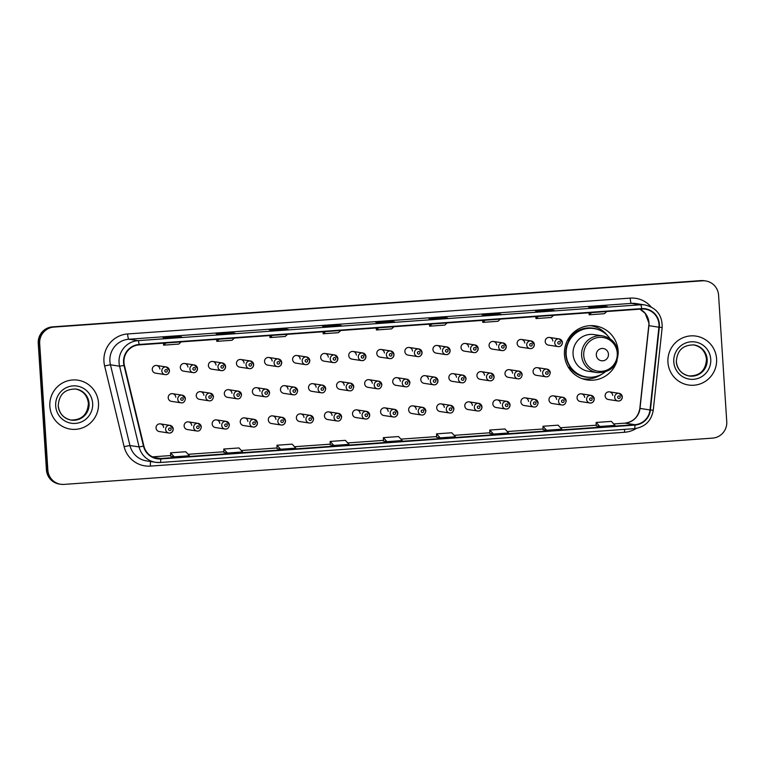 <?xml version="1.0" encoding="UTF-8"?>
<svg xmlns="http://www.w3.org/2000/svg" width="765" height="765" viewBox="0 0 765 765"><rect width="100%" height="100%" fill="white"/><g stroke="black" fill="none" stroke-linecap="round" stroke-linejoin="round"><path stroke-width="1.15" d="M618.206 353.353A27.32 26.899 98.7 0 0 595.438 325.928A27.32 26.899 98.7 0 0 564.455 354.855A27.32 26.899 98.7 0 0 617.097 360.592M583.8 379.201A27.32 26.899 98.7 0 0 587.549 379.019M191.719 425.445A3.863 3.806 98.7 0 0 188.496 421.898A3.863 3.806 98.7 0 0 184.116 425.99A3.863 3.806 98.7 0 0 187.329 429.538L196.892 431.001A3.863 3.806 -81.3 0 1 193.679 427.453A3.863 3.806 -81.3 0 1 198.059 423.361A3.863 3.806 -81.3 0 1 201.281 426.908M219.785 423.447A3.863 3.806 98.7 0 0 216.571 419.889A3.863 3.806 98.7 0 0 212.182 423.982A3.863 3.806 98.7 0 0 215.395 427.539L224.958 429.002A3.863 3.806 -81.3 0 1 221.745 425.455A3.863 3.806 -81.3 0 1 226.134 421.362A3.863 3.806 -81.3 0 1 229.347 424.91M240.248 421.984A3.863 3.806 98.7 0 0 243.461 425.531L253.024 427.004A3.863 3.806 -81.3 0 1 249.811 423.447A3.863 3.806 -81.3 0 1 254.2 419.354A3.863 3.806 -81.3 0 1 257.413 422.911A3.863 3.806 -81.3 0 1 253.024 427.004C255.386 427.377 256.868 426.019 257.451 422.921L254.2 419.354L244.637 417.891A3.863 3.806 98.7 0 0 240.248 421.984M268.314 419.985A3.863 3.806 98.7 0 0 271.537 423.533L281.09 424.996A3.863 3.806 -81.3 0 1 277.877 421.448A3.863 3.806 -81.3 0 1 282.266 417.355A3.863 3.806 -81.3 0 1 285.479 420.903A3.863 3.806 -81.3 0 1 281.09 424.996C283.452 425.369 284.934 424.011 285.517 420.922L282.266 417.355L272.703 415.892A3.863 3.806 98.7 0 0 268.314 419.985M303.982 417.432A3.863 3.806 98.7 0 0 300.769 413.884A3.863 3.806 98.7 0 0 296.39 417.977A3.863 3.806 98.7 0 0 299.603 421.525L309.165 422.997A3.863 3.806 -81.3 0 1 305.952 419.44A3.863 3.806 -81.3 0 1 310.332 415.347A3.863 3.806 -81.3 0 1 313.545 418.904M332.048 415.433A3.863 3.806 98.7 0 0 328.835 411.886A3.863 3.806 98.7 0 0 324.456 415.978A3.863 3.806 98.7 0 0 327.669 419.526L337.231 420.989A3.863 3.806 -81.3 0 1 334.018 417.441A3.863 3.806 -81.3 0 1 338.398 413.349A3.863 3.806 -81.3 0 1 341.611 416.896M352.522 413.97A3.863 3.806 98.7 0 0 355.735 417.527L365.297 418.991A3.863 3.806 -81.3 0 1 362.084 415.443A3.863 3.806 -81.3 0 1 366.464 411.35A3.863 3.806 -81.3 0 1 369.686 414.898A3.863 3.806 -81.3 0 1 365.297 418.991C367.659 419.363 369.132 418.006 369.724 414.907L366.464 411.35L356.911 409.877A3.863 3.806 98.7 0 0 352.522 413.97M380.588 411.972A3.863 3.806 98.7 0 0 383.801 415.519L393.363 416.982A3.863 3.806 -81.3 0 1 390.15 413.435A3.863 3.806 -81.3 0 1 394.539 409.342A3.863 3.806 -81.3 0 1 397.752 412.89A3.863 3.806 -81.3 0 1 393.363 416.982C395.725 417.365 397.198 416.007 397.79 412.909L394.539 409.342L384.977 407.879A3.863 3.806 98.7 0 0 380.588 411.972M416.256 409.428A3.863 3.806 98.7 0 0 413.043 405.871A3.863 3.806 98.7 0 0 408.653 409.964A3.863 3.806 98.7 0 0 411.866 413.521L421.429 414.984A3.863 3.806 -81.3 0 1 418.216 411.436A3.863 3.806 -81.3 0 1 422.605 407.343A3.863 3.806 -81.3 0 1 425.818 410.891M444.322 407.42A3.863 3.806 98.7 0 0 441.109 403.872A3.863 3.806 98.7 0 0 436.719 407.965A3.863 3.806 98.7 0 0 439.942 411.513L449.504 412.985A3.863 3.806 -81.3 0 1 446.282 409.428A3.863 3.806 -81.3 0 1 450.671 405.335A3.863 3.806 -81.3 0 1 453.884 408.893M464.795 405.966A3.863 3.806 98.7 0 0 468.008 409.514L477.57 410.977A3.863 3.806 -81.3 0 1 474.357 407.429A3.863 3.806 -81.3 0 1 478.737 403.337A3.863 3.806 -81.3 0 1 481.95 406.884A3.863 3.806 -81.3 0 1 477.57 410.977C479.932 411.35 481.405 409.992 481.988 406.904L478.737 403.337L469.175 401.874A3.863 3.806 98.7 0 0 464.795 405.966M492.861 403.958A3.863 3.806 98.7 0 0 496.074 407.516L505.636 408.979A3.863 3.806 -81.3 0 1 502.423 405.421A3.863 3.806 -81.3 0 1 506.803 401.329A3.863 3.806 -81.3 0 1 510.016 404.886A3.863 3.806 -81.3 0 1 505.636 408.979C507.998 409.351 509.471 407.994 510.064 404.895L506.803 401.329L497.24 399.866A3.863 3.806 98.7 0 0 492.861 403.958M528.529 401.415A3.863 3.806 98.7 0 0 525.316 397.867A3.863 3.806 98.7 0 0 520.927 401.96A3.863 3.806 98.7 0 0 524.14 405.507L533.702 406.97A3.863 3.806 -81.3 0 1 530.489 403.423A3.863 3.806 -81.3 0 1 534.878 399.33A3.863 3.806 -81.3 0 1 538.091 402.878M556.595 399.416A3.863 3.806 98.7 0 0 553.382 395.859A3.863 3.806 98.7 0 0 548.993 399.952A3.863 3.806 98.7 0 0 552.206 403.509L561.768 404.972A3.863 3.806 -81.3 0 1 558.555 401.424A3.863 3.806 -81.3 0 1 562.944 397.331A3.863 3.806 -81.3 0 1 566.157 400.879M577.059 397.953A3.863 3.806 98.7 0 0 580.272 401.501L589.834 402.973A3.863 3.806 -81.3 0 1 586.621 399.416A3.863 3.806 -81.3 0 1 591.01 395.323A3.863 3.806 -81.3 0 1 594.223 398.871A3.863 3.806 -81.3 0 1 589.834 402.973C592.196 403.346 593.678 401.988 594.262 398.89L591.01 395.323L581.448 393.86A3.863 3.806 98.7 0 0 577.059 397.953M605.134 395.954A3.863 3.806 98.7 0 0 608.347 399.502L617.91 400.965A3.863 3.806 -81.3 0 1 614.687 397.418A3.863 3.806 -81.3 0 1 619.076 393.325A3.863 3.806 -81.3 0 1 622.289 396.872A3.863 3.806 -81.3 0 1 617.91 400.965C620.272 401.338 621.744 399.98 622.327 396.892L619.076 393.325L609.514 391.862A3.863 3.806 98.7 0 0 605.134 395.954M156.05 427.989A3.863 3.806 98.7 0 0 159.263 431.546L168.826 433.009A3.863 3.806 -81.3 0 1 165.613 429.452A3.863 3.806 -81.3 0 1 169.993 425.359A3.863 3.806 -81.3 0 1 173.206 428.916A3.863 3.806 -81.3 0 1 168.826 433.009C171.188 433.382 172.661 432.024 173.244 428.926L169.993 425.359L160.43 423.896A3.863 3.806 98.7 0 0 156.05 427.989M203.863 395.247A3.863 3.806 98.7 0 0 200.65 391.699A3.863 3.806 98.7 0 0 196.261 395.792A3.863 3.806 98.7 0 0 199.474 399.34L209.036 400.803A3.863 3.806 -81.3 0 1 205.823 397.255A3.863 3.806 -81.3 0 1 210.212 393.162A3.863 3.806 -81.3 0 1 213.425 396.71M231.929 393.239A3.863 3.806 98.7 0 0 228.716 389.691A3.863 3.806 98.7 0 0 224.327 393.784A3.863 3.806 98.7 0 0 227.54 397.331L237.102 398.804A3.863 3.806 -81.3 0 1 233.889 395.247A3.863 3.806 -81.3 0 1 238.278 391.154A3.863 3.806 -81.3 0 1 241.491 394.711M259.995 391.24A3.863 3.806 98.7 0 0 256.782 387.692A3.863 3.806 98.7 0 0 252.393 391.785A3.863 3.806 98.7 0 0 255.606 395.333L265.168 396.796A3.863 3.806 -81.3 0 1 261.955 393.248A3.863 3.806 -81.3 0 1 266.344 389.156A3.863 3.806 -81.3 0 1 269.557 392.703M288.061 389.242A3.863 3.806 98.7 0 0 284.848 385.684A3.863 3.806 98.7 0 0 280.468 389.777A3.863 3.806 98.7 0 0 283.681 393.334L293.244 394.797A3.863 3.806 -81.3 0 1 290.021 391.25A3.863 3.806 -81.3 0 1 294.41 387.147A3.863 3.806 -81.3 0 1 297.623 390.705M316.127 387.233A3.863 3.806 98.7 0 0 312.914 383.686A3.863 3.806 98.7 0 0 308.534 387.779A3.863 3.806 98.7 0 0 311.747 391.326L321.31 392.789A3.863 3.806 -81.3 0 1 318.097 389.242A3.863 3.806 -81.3 0 1 322.476 385.149A3.863 3.806 -81.3 0 1 325.689 388.697M344.202 385.235A3.863 3.806 98.7 0 0 340.98 381.678A3.863 3.806 98.7 0 0 336.6 385.77A3.863 3.806 98.7 0 0 339.813 389.328L349.376 390.791A3.863 3.806 -81.3 0 1 346.163 387.243A3.863 3.806 -81.3 0 1 350.542 383.15A3.863 3.806 -81.3 0 1 353.765 386.698M372.268 383.227A3.863 3.806 98.7 0 0 369.055 379.679A3.863 3.806 98.7 0 0 364.666 383.772A3.863 3.806 98.7 0 0 367.879 387.32L377.441 388.792A3.863 3.806 -81.3 0 1 374.228 385.235A3.863 3.806 -81.3 0 1 378.618 381.142A3.863 3.806 -81.3 0 1 381.831 384.699M400.334 381.228A3.863 3.806 98.7 0 0 397.121 377.68A3.863 3.806 98.7 0 0 392.732 381.773A3.863 3.806 98.7 0 0 395.945 385.321L405.507 386.784A3.863 3.806 -81.3 0 1 402.294 383.236A3.863 3.806 -81.3 0 1 406.684 379.144A3.863 3.806 -81.3 0 1 409.897 382.691M420.798 379.765A3.863 3.806 98.7 0 0 424.02 383.322L433.573 384.785A3.863 3.806 -81.3 0 1 430.36 381.228A3.863 3.806 -81.3 0 1 434.75 377.135A3.863 3.806 -81.3 0 1 437.963 380.693A3.863 3.806 -81.3 0 1 433.573 384.785C435.935 385.158 437.417 383.801 438.001 380.702L434.75 377.135L425.187 375.672A3.863 3.806 98.7 0 0 420.798 379.765M456.466 377.222A3.863 3.806 98.7 0 0 453.253 373.674A3.863 3.806 98.7 0 0 448.873 377.767A3.863 3.806 98.7 0 0 452.086 381.314L461.649 382.777A3.863 3.806 -81.3 0 1 458.436 379.23A3.863 3.806 -81.3 0 1 462.815 375.137A3.863 3.806 -81.3 0 1 466.028 378.685M476.939 375.758A3.863 3.806 98.7 0 0 480.152 379.316L489.715 380.779A3.863 3.806 -81.3 0 1 486.502 377.231A3.863 3.806 -81.3 0 1 490.881 373.138A3.863 3.806 -81.3 0 1 494.094 376.686A3.863 3.806 -81.3 0 1 489.715 380.779C492.077 381.152 493.549 379.794 494.142 376.696L490.881 373.138L481.319 371.666A3.863 3.806 98.7 0 0 476.939 375.758M512.607 373.215A3.863 3.806 98.7 0 0 509.394 369.667A3.863 3.806 98.7 0 0 505.005 373.76A3.863 3.806 98.7 0 0 508.218 377.308L517.781 378.771A3.863 3.806 -81.3 0 1 514.568 375.223A3.863 3.806 -81.3 0 1 518.947 371.13A3.863 3.806 -81.3 0 1 522.17 374.678M540.673 371.216A3.863 3.806 98.7 0 0 537.46 367.669A3.863 3.806 98.7 0 0 533.071 371.761A3.863 3.806 98.7 0 0 536.284 375.309L545.847 376.772A3.863 3.806 -81.3 0 1 542.634 373.224A3.863 3.806 -81.3 0 1 547.023 369.132A3.863 3.806 -81.3 0 1 550.236 372.679M175.797 397.245A3.863 3.806 98.7 0 0 172.574 393.698A3.863 3.806 98.7 0 0 168.195 397.79A3.863 3.806 98.7 0 0 171.408 401.338L180.97 402.811A3.863 3.806 -81.3 0 1 177.757 399.253A3.863 3.806 -81.3 0 1 182.137 395.161A3.863 3.806 -81.3 0 1 185.35 398.708M320.678 357.58A3.863 3.806 98.7 0 0 323.891 361.128L333.454 362.591A3.863 3.806 -81.3 0 1 330.241 359.043A3.863 3.806 -81.3 0 1 334.621 354.95A3.863 3.806 -81.3 0 1 337.834 358.498A3.863 3.806 -81.3 0 1 333.454 362.591C335.816 362.964 337.289 361.606 337.881 358.517L334.621 354.95L325.058 353.487A3.863 3.806 98.7 0 0 320.678 357.58M348.744 355.572A3.863 3.806 98.7 0 0 351.957 359.129L361.52 360.592A3.863 3.806 -81.3 0 1 358.307 357.035A3.863 3.806 -81.3 0 1 362.696 352.942A3.863 3.806 -81.3 0 1 365.909 356.5A3.863 3.806 -81.3 0 1 361.52 360.592C363.882 360.965 365.354 359.607 365.947 356.509L362.696 352.942L353.134 351.479A3.863 3.806 98.7 0 0 348.744 355.572M208.405 365.584A3.863 3.806 98.7 0 0 211.618 369.141L221.181 370.604A3.863 3.806 -81.3 0 1 217.968 367.057A3.863 3.806 -81.3 0 1 222.357 362.954A3.863 3.806 -81.3 0 1 225.57 366.512A3.863 3.806 -81.3 0 1 221.181 370.604C223.543 370.977 225.015 369.619 225.608 366.521L222.357 362.954L212.794 361.491A3.863 3.806 98.7 0 0 208.405 365.584M376.81 353.573A3.863 3.806 98.7 0 0 380.023 357.121L389.586 358.584A3.863 3.806 -81.3 0 1 386.373 355.036A3.863 3.806 -81.3 0 1 390.762 350.944A3.863 3.806 -81.3 0 1 393.975 354.491A3.863 3.806 -81.3 0 1 389.586 358.584C391.948 358.967 393.42 357.599 394.013 354.511L390.762 350.944L381.2 349.481A3.863 3.806 98.7 0 0 376.81 353.573M180.339 367.592A3.863 3.806 98.7 0 0 183.552 371.14L193.115 372.603A3.863 3.806 -81.3 0 1 189.902 369.055A3.863 3.806 -81.3 0 1 194.281 364.962A3.863 3.806 -81.3 0 1 197.504 368.51A3.863 3.806 -81.3 0 1 193.115 372.603C195.477 372.985 196.949 371.618 197.542 368.529L194.281 364.962L184.728 363.499A3.863 3.806 98.7 0 0 180.339 367.592M292.613 359.579A3.863 3.806 98.7 0 0 295.826 363.126L305.388 364.599A3.863 3.806 -81.3 0 1 302.175 361.042A3.863 3.806 -81.3 0 1 306.555 356.949A3.863 3.806 -81.3 0 1 309.768 360.506A3.863 3.806 -81.3 0 1 305.388 364.599C307.75 364.972 309.223 363.614 309.806 360.516L306.555 356.949L296.992 355.486A3.863 3.806 98.7 0 0 292.613 359.579M236.471 363.585A3.863 3.806 98.7 0 0 239.684 367.133L249.247 368.596A3.863 3.806 -81.3 0 1 246.034 365.048A3.863 3.806 -81.3 0 1 250.423 360.956A3.863 3.806 -81.3 0 1 253.636 364.503A3.863 3.806 -81.3 0 1 249.247 368.596C251.609 368.979 253.091 367.621 253.674 364.522L250.423 360.956L240.86 359.493A3.863 3.806 98.7 0 0 236.471 363.585M264.537 361.577A3.863 3.806 98.7 0 0 267.76 365.135L277.322 366.598A3.863 3.806 -81.3 0 1 274.099 363.05A3.863 3.806 -81.3 0 1 278.489 358.957A3.863 3.806 -81.3 0 1 281.702 362.505A3.863 3.806 -81.3 0 1 277.322 366.598C279.684 366.971 281.157 365.613 281.74 362.514L278.489 358.957L268.926 357.484A3.863 3.806 98.7 0 0 264.537 361.577M404.876 351.565A3.863 3.806 98.7 0 0 408.089 355.123L417.652 356.586A3.863 3.806 -81.3 0 1 414.439 353.038A3.863 3.806 -81.3 0 1 418.828 348.945A3.863 3.806 -81.3 0 1 422.041 352.493A3.863 3.806 -81.3 0 1 417.652 356.586C420.014 356.959 421.496 355.601 422.079 352.502L418.828 348.945L409.265 347.473A3.863 3.806 98.7 0 0 404.876 351.565M432.952 349.567A3.863 3.806 98.7 0 0 436.165 353.114L445.727 354.578A3.863 3.806 -81.3 0 1 442.505 351.03A3.863 3.806 -81.3 0 1 446.894 346.937A3.863 3.806 -81.3 0 1 450.107 350.485A3.863 3.806 -81.3 0 1 445.727 354.578C448.089 354.96 449.562 353.602 450.145 350.504L446.894 346.937L437.331 345.474A3.863 3.806 98.7 0 0 432.952 349.567M461.018 347.568A3.863 3.806 98.7 0 0 464.231 351.116L473.793 352.579A3.863 3.806 -81.3 0 1 470.58 349.031A3.863 3.806 -81.3 0 1 474.96 344.939A3.863 3.806 -81.3 0 1 478.173 348.486A3.863 3.806 -81.3 0 1 473.793 352.579C476.155 352.952 477.628 351.594 478.211 348.505L474.96 344.939L465.397 343.475A3.863 3.806 98.7 0 0 461.018 347.568M489.084 345.56A3.863 3.806 98.7 0 0 492.297 349.108L501.859 350.58A3.863 3.806 -81.3 0 1 498.646 347.023A3.863 3.806 -81.3 0 1 503.026 342.93A3.863 3.806 -81.3 0 1 506.248 346.488A3.863 3.806 -81.3 0 1 501.859 350.58C504.221 350.953 505.694 349.595 506.287 346.497L503.026 342.93L493.463 341.467A3.863 3.806 98.7 0 0 489.084 345.56M517.15 343.561A3.863 3.806 98.7 0 0 520.363 347.109L529.925 348.572A3.863 3.806 -81.3 0 1 526.712 345.025A3.863 3.806 -81.3 0 1 531.101 340.932A3.863 3.806 -81.3 0 1 534.314 344.48A3.863 3.806 -81.3 0 1 529.925 348.572C532.287 348.955 533.76 347.587 534.352 344.499L531.101 340.932L521.539 339.469A3.863 3.806 98.7 0 0 517.15 343.561M545.216 341.553A3.863 3.806 98.7 0 0 548.428 345.111L557.991 346.574A3.863 3.806 -81.3 0 1 554.778 343.016A3.863 3.806 -81.3 0 1 559.167 338.924A3.863 3.806 -81.3 0 1 562.38 342.481A3.863 3.806 -81.3 0 1 557.991 346.574C560.353 346.947 561.835 345.589 562.418 342.491L559.167 338.924L549.605 337.461A3.863 3.806 98.7 0 0 545.216 341.553M152.273 369.591A3.863 3.806 98.7 0 0 155.486 373.138L165.049 374.611A3.863 3.806 -81.3 0 1 161.836 371.054A3.863 3.806 -81.3 0 1 166.215 366.961A3.863 3.806 -81.3 0 1 169.428 370.518A3.863 3.806 -81.3 0 1 165.049 374.611C167.411 374.984 168.883 373.626 169.476 370.528L166.215 366.961L156.653 365.498A3.863 3.806 98.7 0 0 152.273 369.591M247.85 421.439A3.863 3.806 98.7 0 0 244.637 417.891M275.916 419.44A3.863 3.806 98.7 0 0 272.703 415.892M360.124 413.435A3.863 3.806 98.7 0 0 356.911 409.877M388.19 411.427A3.863 3.806 98.7 0 0 384.977 407.879M472.388 405.421A3.863 3.806 98.7 0 0 469.175 401.874M500.463 403.423A3.863 3.806 98.7 0 0 497.24 399.866M584.661 397.408A3.863 3.806 98.7 0 0 581.448 393.86M612.727 395.409A3.863 3.806 98.7 0 0 609.514 391.862M163.643 427.453A3.863 3.806 98.7 0 0 160.43 423.896M428.4 379.23A3.863 3.806 98.7 0 0 425.187 375.672M484.532 375.223A3.863 3.806 98.7 0 0 481.319 371.666M328.281 357.035A3.863 3.806 98.7 0 0 325.058 353.487M356.347 355.036A3.863 3.806 98.7 0 0 353.134 351.479M216.007 365.048A3.863 3.806 98.7 0 0 212.794 361.491M384.413 353.028A3.863 3.806 98.7 0 0 381.2 349.481M187.941 367.047A3.863 3.806 98.7 0 0 184.728 363.499M300.205 359.034A3.863 3.806 98.7 0 0 296.992 355.486M244.073 363.04A3.863 3.806 98.7 0 0 240.86 359.493M272.139 361.042A3.863 3.806 98.7 0 0 268.926 357.484M412.478 351.03A3.863 3.806 98.7 0 0 409.265 347.473M440.544 349.022A3.863 3.806 98.7 0 0 437.331 345.474M468.61 347.023A3.863 3.806 98.7 0 0 465.397 343.475M496.686 345.015A3.863 3.806 98.7 0 0 493.463 341.467M524.752 343.016A3.863 3.806 98.7 0 0 521.539 339.469M552.818 341.018A3.863 3.806 98.7 0 0 549.605 337.461M159.866 369.046A3.863 3.806 98.7 0 0 156.653 365.498M595.533 326.923A27.32 26.899 98.7 0 0 592.014 325.632M705.712 280.956L704.288 280.736A15.463 15.224 98.7 0 0 700.95 280.602L52.45 326.875A15.463 15.224 98.7 0 0 38.25 343.38L46.426 469.844A15.463 15.224 98.7 0 0 59.288 484.044L59.995 484.149A15.463 15.224 98.7 0 1 47.143 469.949A15.463 15.224 98.7 0 0 59.995 484.149L60.712 484.264A15.463 15.224 98.7 0 0 64.05 484.398L712.55 438.125A15.463 15.224 98.7 0 0 726.75 421.62L718.574 295.156A15.463 15.224 98.7 0 0 702.375 280.822L53.885 327.085A15.463 15.224 98.7 0 0 39.684 343.6L47.86 470.064A15.463 15.224 98.7 0 0 60.712 484.264M39.684 343.6L38.967 343.485L47.143 469.949L38.967 343.485A15.463 15.224 98.7 0 1 53.168 326.98A15.463 15.224 98.7 0 0 38.967 343.485L38.25 343.38M702.375 280.822L53.168 326.98L701.658 280.707A15.463 15.224 98.7 0 1 705.005 280.851A15.463 15.224 98.7 0 0 701.658 280.707L700.95 280.602M49.849 406.397A24.748 24.365 98.7 0 0 70.418 429.117A24.748 24.365 98.7 0 0 98.484 402.926A24.748 24.365 98.7 0 0 77.915 380.195A24.748 24.365 98.7 0 0 49.849 406.397A24.748 24.365 98.7 0 0 70.418 429.117A24.748 24.365 98.7 0 0 98.484 402.926A24.748 24.365 98.7 0 0 77.915 380.195A24.748 24.365 98.7 0 0 49.849 406.397M667.941 362.294A24.748 24.365 98.7 0 0 688.519 385.015A24.748 24.365 98.7 0 0 716.585 358.823A24.748 24.365 98.7 0 0 696.007 336.103A24.748 24.365 98.7 0 0 667.941 362.294A24.748 24.365 98.7 0 0 688.519 385.015A24.748 24.365 98.7 0 0 716.585 358.823A24.748 24.365 98.7 0 0 696.007 336.103A24.748 24.365 98.7 0 0 667.941 362.294M123.968 362.495A16.495 16.237 -81.3 0 1 139.115 344.891L641.701 309.031A16.495 16.237 -81.3 0 1 658.914 327.2L650.001 409.954A16.495 16.237 -81.3 0 1 634.912 424.68L160.736 458.512A16.495 16.237 -81.3 0 1 143.887 446.062L124.399 365.335A16.495 16.237 -81.3 0 1 123.968 362.495M123.567 362.524A16.907 16.648 98.7 0 0 124.007 365.431L143.495 446.158A16.907 16.648 98.7 0 0 160.765 458.924L634.94 425.091A16.907 16.648 98.7 0 0 650.403 409.992L659.325 327.238A16.907 16.648 98.7 0 0 641.672 308.62L139.096 344.48A16.907 16.648 98.7 0 0 123.567 362.524M607.267 306.631A4.121 0.708 85.9 0 1 607.295 306.631A4.121 0.708 85.9 0 1 607.324 306.631L603.748 306.086L588.553 307.167L592.12 307.712L607.324 306.631L592.11 307.712M603.795 306.88L603.748 306.086M554.07 310.427A4.121 0.708 85.9 0 1 554.099 310.427A4.121 0.708 85.9 0 1 554.128 310.427L550.551 309.882L535.357 310.963L538.923 311.508L554.128 310.427M550.599 310.676L550.551 309.882M485.718 315.304L500.903 314.224A4.121 0.708 85.9 0 1 500.903 314.224A4.121 0.708 85.9 0 1 500.932 314.224L497.355 313.679L482.16 314.759L485.727 315.304L500.932 314.224M497.403 314.472L497.355 313.679M447.678 318.02A4.121 0.708 85.9 0 1 447.707 318.02A4.121 0.708 85.9 0 1 447.735 318.02L444.159 317.475L428.955 318.556L432.531 319.101L447.735 318.02L432.521 319.101M444.207 318.269L444.159 317.475M181.697 337.002A4.121 0.708 85.9 0 1 181.726 336.992A4.121 0.708 85.9 0 1 181.745 336.992L178.178 336.447L162.974 337.537L166.55 338.082L181.745 336.992L166.541 338.082M178.226 337.241L178.178 336.447M219.737 334.286L234.922 333.196A4.121 0.708 85.9 0 1 234.922 333.196A4.121 0.708 85.9 0 1 234.941 333.196L231.374 332.651L216.17 333.741L219.746 334.286L234.941 333.196M231.422 333.444L231.374 332.651M288.089 329.409A4.121 0.708 85.9 0 1 288.118 329.399A4.121 0.708 85.9 0 1 288.147 329.409L284.57 328.854L269.366 329.945L272.942 330.49L288.147 329.409M284.618 329.658L284.57 328.854M341.286 325.613A4.121 0.708 85.9 0 1 341.314 325.613A4.121 0.708 85.9 0 1 341.343 325.613L337.767 325.058L322.562 326.148L326.139 326.693L341.343 325.613L326.129 326.693M337.814 325.861L337.767 325.058M379.325 322.897L394.511 321.816A4.121 0.708 85.9 0 1 394.511 321.816A4.121 0.708 85.9 0 1 394.539 321.816L390.963 321.262L375.758 322.352L379.335 322.897L394.539 321.816M391.011 322.065L390.963 321.262M489.868 433.506L493.406 434.061L508.61 432.971L504.948 428.964L489.753 430.054L489.868 433.516M543.064 429.71L546.602 430.265L561.806 429.184L558.144 425.168L542.949 426.258L543.064 429.72M596.26 425.914L599.808 426.468L615.003 425.388L611.35 421.381L596.145 422.462L596.26 425.923M330.279 444.895L333.817 445.45L349.022 444.36L345.359 440.353L330.164 441.443L330.279 444.905M277.083 448.692L280.621 449.237L295.826 448.156L292.163 444.149L276.968 445.23L277.083 448.701M223.887 452.488L227.425 453.033L242.629 451.952L238.967 447.946L223.772 449.026L223.887 452.498M170.691 456.284L174.229 456.829L189.424 455.749L185.771 451.742L170.576 452.823L170.691 456.294M436.672 437.303L440.21 437.857L455.414 436.767L451.752 432.761L436.557 433.851L436.672 437.312M387.014 441.654L402.218 440.564L398.555 436.557L383.361 437.647L383.475 441.109L387.014 441.654L383.361 437.647M378.752 327.793L376.399 329.964L376.208 327.975M393.956 326.703L391.594 328.883L376.399 329.964M325.555 331.589L323.203 333.76L323.012 331.771M340.76 330.499L338.398 332.679L323.203 333.76M272.359 335.386L270.007 337.556L269.816 335.567M287.564 334.295L285.202 336.476L270.007 337.556M219.163 339.182L216.801 341.353L216.619 339.364M234.367 338.092L232.005 340.272L216.801 341.353M165.967 342.978L163.605 345.149L163.423 343.16M181.171 341.888L178.809 344.068L163.605 345.149M431.948 323.997L429.595 326.167L429.404 324.178M447.152 322.916L444.79 325.087L429.595 326.167M485.153 320.2L482.792 322.371L482.6 320.382M500.348 319.12L497.986 321.29L482.792 322.371M538.35 316.404L535.988 318.584L535.796 316.586M553.544 315.323L551.183 317.494L535.988 318.584M591.546 312.608L589.184 314.788L588.993 312.789M606.741 311.527L604.379 313.698L589.184 314.788M333.817 445.45L330.164 441.443M280.621 449.237L276.968 445.23M227.425 453.033L223.772 449.026M174.229 456.829L170.576 452.823M440.21 437.857L436.557 433.851M493.406 434.061L489.753 430.054M546.602 430.265L542.949 426.258M599.808 426.468L596.145 422.462M608.462 354.195A6.187 6.091 98.7 0 0 601.988 348.467A6.187 6.091 98.7 0 0 596.308 355.065A6.187 6.091 98.7 0 0 602.782 360.803A6.187 6.091 98.7 0 0 608.462 354.195M602.677 335.902L594.118 334.592A18.561 18.274 98.7 0 0 573.062 354.233A18.561 18.274 98.7 0 0 588.495 371.283L597.063 372.593C610.231 372.794 617.279 366.253 618.187 352.971C616.963 343.619 611.799 337.929 602.677 335.902A18.561 18.274 98.7 0 0 581.63 355.553A18.561 18.274 98.7 0 0 597.063 372.593M610.107 338.809A24.49 24.107 98.7 0 0 566.167 354.491A24.49 24.107 98.7 0 0 605.019 372.039M593.936 328.568L593.583 328.51A24.49 24.107 98.7 0 0 565.804 354.434A24.49 24.107 98.7 0 0 586.162 376.925L586.526 376.973M601.701 374.248A26.804 26.393 -81.3 0 1 582.069 378.637M570.308 367.124L568.28 367.181M567.582 340.138L568.261 340.167A24.719 24.337 98.7 0 1 598.756 329.83M591.498 377.212A24.719 24.337 98.7 0 1 570.059 367.927L568.711 367.879M590.188 325.651A26.804 26.393 -81.3 0 1 607.611 335.711M46.426 469.844L47.86 470.064M52.45 326.875L53.885 327.085M658.914 327.2L648.911 325.67A16.495 16.237 98.7 0 0 639.999 309.156M634.912 424.68L624.9 423.15A16.495 16.237 98.7 0 0 639.989 408.414L648.911 325.67L648.825 322.744L645.191 313.373L639.97 309.156M636.26 428.438A25.781 25.379 -81.3 0 1 624.603 432.263L150.437 466.095A25.781 25.379 -81.3 0 1 124.112 446.636L104.623 365.909A25.781 25.379 -81.3 0 1 127.621 333.961L630.197 298.111A5.154 0.88 -94.1 0 0 631.431 303.389L128.845 339.239A20.617 20.301 98.7 0 0 110.447 364.8L129.935 445.526A20.617 20.301 98.7 0 0 146.545 460.913L155.697 462.318A20.617 20.301 -81.3 0 1 139.087 446.932L143.495 446.158M630.197 298.111A25.781 25.379 -81.3 0 1 651.12 306.928M635.878 303.562A20.617 20.301 98.7 0 0 631.431 303.389L640.582 304.786A20.617 20.301 -81.3 0 1 645.029 304.967L635.878 303.562M124.112 446.636L129.935 445.526L139.087 446.932L119.598 366.205A20.617 20.301 -81.3 0 1 137.996 340.645A5.154 0.88 85.9 0 1 139.096 344.48M124.007 365.431L119.598 366.205L110.447 364.8L104.623 365.909M634.94 425.091A5.154 0.88 85.9 0 1 634.357 428.668L160.181 462.5L155.697 462.318A20.617 20.301 -81.3 0 0 160.143 462.5A5.154 0.88 -94.1 0 0 160.181 462.5A5.154 0.88 -94.1 0 0 160.765 458.924M650.403 409.992L653.253 410.26C651.331 420.989 645.029 427.119 634.357 428.668A5.154 0.88 85.9 0 1 634.319 428.668L160.21 462.49M659.325 327.238L662.174 327.516C662.394 315.381 656.686 307.865 645.029 304.967M641.672 308.62A5.154 0.88 -94.1 0 0 640.582 304.786L137.996 340.645L128.845 339.239A5.154 0.88 -94.1 0 1 127.621 333.961M150.638 461.544A5.154 0.88 -94.1 0 0 150.437 466.095M624.575 429.366A5.154 0.88 -94.1 0 0 624.603 432.263M650.001 409.954L639.846 408.386L648.768 325.641M160.736 458.512L153.736 457.441M152.426 456.858L170.662 455.558L152.417 456.858M188.123 454.314L223.858 451.761L188.114 454.305M241.319 450.518L277.054 447.965L241.31 450.509M294.515 446.722L330.26 444.169L294.506 446.712M383.456 440.372L347.702 442.925L383.456 440.382M400.908 439.129L436.652 436.586L400.898 439.129M454.104 435.333L489.849 432.789L454.094 435.333M507.3 431.536L543.045 428.993L507.291 431.536M560.496 427.75L596.241 425.197L560.487 427.74M639.846 408.386C638.249 417.049 633.238 421.964 624.842 423.15L613.693 423.944L624.9 423.15A9.276 1.587 -94.1 0 0 624.842 423.15A9.276 1.587 -94.1 0 0 624.776 423.16M70.935 420.061A15.711 15.472 98.7 0 0 88.444 403.375A15.711 15.472 98.7 0 0 75.697 389.003M58.188 405.68A15.711 15.472 98.7 0 0 71.25 420.109A15.711 15.472 98.7 0 0 89.075 403.48A15.711 15.472 98.7 0 0 76.012 389.041C64.968 388.849 59.048 394.405 58.236 405.699C59.288 413.626 63.619 418.436 71.25 420.109M92.651 403.337A18.809 18.513 98.7 0 0 72.952 385.904A18.809 18.513 98.7 0 0 55.682 405.976A18.809 18.513 98.7 0 0 75.381 423.408A18.809 18.513 98.7 0 0 92.651 403.337M617.259 353.153A17.05 16.782 98.7 0 0 599.406 337.346A17.05 16.782 98.7 0 0 583.743 355.543A17.05 16.782 98.7 0 0 601.596 371.35A17.05 16.782 98.7 0 0 617.259 353.153M689.035 375.959A15.711 15.472 98.7 0 0 706.544 359.282A15.711 15.472 98.7 0 0 693.798 344.9M676.289 361.616A15.711 15.472 98.7 0 0 689.351 376.007A15.711 15.472 98.7 0 0 707.166 359.378A15.711 15.472 98.7 0 0 694.104 344.948C683.069 344.757 677.14 350.303 676.327 361.596C677.379 369.533 681.72 374.334 689.351 376.007M710.742 359.244A18.809 18.513 98.7 0 0 691.053 341.802A18.809 18.513 98.7 0 0 673.783 361.874A18.809 18.513 98.7 0 0 693.473 379.316A18.809 18.513 98.7 0 0 710.742 359.244M164.81 370.949A1.291 1.272 98.7 0 0 166.158 372.144A1.291 1.272 98.7 0 0 167.344 370.767A1.291 1.272 98.7 0 0 165.995 369.572A1.291 1.272 98.7 0 0 164.81 370.949M192.885 368.94A1.291 1.272 98.7 0 0 194.234 370.136A1.291 1.272 98.7 0 0 195.41 368.759A1.291 1.272 98.7 0 0 194.061 367.563A1.291 1.272 98.7 0 0 192.885 368.94M220.951 366.942A1.291 1.272 98.7 0 0 222.299 368.137A1.291 1.272 98.7 0 0 223.485 366.76A1.291 1.272 98.7 0 0 222.127 365.565A1.291 1.272 98.7 0 0 220.951 366.942M249.017 364.934A1.291 1.272 98.7 0 0 250.365 366.129A1.291 1.272 98.7 0 0 251.551 364.752A1.291 1.272 98.7 0 0 250.203 363.557A1.291 1.272 98.7 0 0 249.017 364.934M277.083 362.935A1.291 1.272 98.7 0 0 278.431 364.13A1.291 1.272 98.7 0 0 279.617 362.753A1.291 1.272 98.7 0 0 278.269 361.558A1.291 1.272 98.7 0 0 277.083 362.935M305.149 360.937A1.291 1.272 98.7 0 0 306.497 362.122A1.291 1.272 98.7 0 0 307.683 360.755A1.291 1.272 98.7 0 0 306.335 359.56A1.291 1.272 98.7 0 0 305.149 360.937M333.215 358.928A1.291 1.272 98.7 0 0 334.573 360.124A1.291 1.272 98.7 0 0 335.749 358.747A1.291 1.272 98.7 0 0 334.401 357.551A1.291 1.272 98.7 0 0 333.215 358.928M361.29 356.93A1.291 1.272 98.7 0 0 362.639 358.125A1.291 1.272 98.7 0 0 363.815 356.748A1.291 1.272 98.7 0 0 362.467 355.553A1.291 1.272 98.7 0 0 361.29 356.93M389.356 354.922A1.291 1.272 98.7 0 0 390.705 356.117A1.291 1.272 98.7 0 0 391.89 354.74A1.291 1.272 98.7 0 0 390.542 353.545A1.291 1.272 98.7 0 0 389.356 354.922M417.422 352.923A1.291 1.272 98.7 0 0 418.771 354.118A1.291 1.272 98.7 0 0 419.956 352.742A1.291 1.272 98.7 0 0 418.608 351.546A1.291 1.272 98.7 0 0 417.422 352.923M445.488 350.915A1.291 1.272 98.7 0 0 446.837 352.11A1.291 1.272 98.7 0 0 448.022 350.743A1.291 1.272 98.7 0 0 446.674 349.548A1.291 1.272 98.7 0 0 445.488 350.915M473.554 348.916A1.291 1.272 98.7 0 0 474.902 350.112A1.291 1.272 98.7 0 0 476.088 348.735A1.291 1.272 98.7 0 0 474.74 347.54A1.291 1.272 98.7 0 0 473.554 348.916M501.62 346.918A1.291 1.272 98.7 0 0 502.978 348.113A1.291 1.272 98.7 0 0 504.154 346.736A1.291 1.272 98.7 0 0 502.806 345.541A1.291 1.272 98.7 0 0 501.62 346.918M529.696 344.91A1.291 1.272 98.7 0 0 531.044 346.105A1.291 1.272 98.7 0 0 532.23 344.728A1.291 1.272 98.7 0 0 530.872 343.533A1.291 1.272 98.7 0 0 529.696 344.91M557.761 342.911A1.291 1.272 98.7 0 0 559.11 344.107A1.291 1.272 98.7 0 0 560.296 342.73A1.291 1.272 98.7 0 0 558.947 341.534A1.291 1.272 98.7 0 0 557.761 342.911M183.265 398.967A1.291 1.272 98.7 0 0 181.917 397.771A1.291 1.272 98.7 0 0 180.731 399.139A1.291 1.272 98.7 0 0 182.089 400.334A1.291 1.272 98.7 0 0 183.265 398.967M211.331 396.959A1.291 1.272 98.7 0 0 209.983 395.763A1.291 1.272 98.7 0 0 208.807 397.14A1.291 1.272 98.7 0 0 210.155 398.336A1.291 1.272 98.7 0 0 211.331 396.959M239.407 394.96A1.291 1.272 98.7 0 0 238.058 393.765A1.291 1.272 98.7 0 0 236.873 395.142A1.291 1.272 98.7 0 0 238.221 396.337A1.291 1.272 98.7 0 0 239.407 394.96M267.473 392.952A1.291 1.272 98.7 0 0 266.124 391.757A1.291 1.272 98.7 0 0 264.939 393.134A1.291 1.272 98.7 0 0 266.287 394.329A1.291 1.272 98.7 0 0 267.473 392.952M295.539 390.953A1.291 1.272 98.7 0 0 294.19 389.758A1.291 1.272 98.7 0 0 293.005 391.135A1.291 1.272 98.7 0 0 294.353 392.33A1.291 1.272 98.7 0 0 295.539 390.953M323.605 388.945A1.291 1.272 98.7 0 0 322.256 387.759A1.291 1.272 98.7 0 0 321.07 389.127A1.291 1.272 98.7 0 0 322.419 390.322A1.291 1.272 98.7 0 0 323.605 388.945M351.671 386.947A1.291 1.272 98.7 0 0 350.322 385.751A1.291 1.272 98.7 0 0 349.136 387.128A1.291 1.272 98.7 0 0 350.494 388.324A1.291 1.272 98.7 0 0 351.671 386.947M379.746 384.948A1.291 1.272 98.7 0 0 378.388 383.753A1.291 1.272 98.7 0 0 377.212 385.13A1.291 1.272 98.7 0 0 378.56 386.315A1.291 1.272 98.7 0 0 379.746 384.948M407.812 382.94A1.291 1.272 98.7 0 0 406.464 381.745A1.291 1.272 98.7 0 0 405.278 383.122A1.291 1.272 98.7 0 0 406.626 384.317A1.291 1.272 98.7 0 0 407.812 382.94M435.878 380.941A1.291 1.272 98.7 0 0 434.53 379.746A1.291 1.272 98.7 0 0 433.344 381.123A1.291 1.272 98.7 0 0 434.692 382.318A1.291 1.272 98.7 0 0 435.878 380.941M463.944 378.933A1.291 1.272 98.7 0 0 462.596 377.738A1.291 1.272 98.7 0 0 461.41 379.115A1.291 1.272 98.7 0 0 462.758 380.31A1.291 1.272 98.7 0 0 463.944 378.933M492.01 376.935A1.291 1.272 98.7 0 0 490.661 375.739A1.291 1.272 98.7 0 0 489.476 377.116A1.291 1.272 98.7 0 0 490.824 378.312A1.291 1.272 98.7 0 0 492.01 376.935M520.076 374.936A1.291 1.272 98.7 0 0 518.727 373.741A1.291 1.272 98.7 0 0 517.551 375.108A1.291 1.272 98.7 0 0 518.899 376.303A1.291 1.272 98.7 0 0 520.076 374.936M548.151 372.928A1.291 1.272 98.7 0 0 546.793 371.733A1.291 1.272 98.7 0 0 545.617 373.11A1.291 1.272 98.7 0 0 546.965 374.305A1.291 1.272 98.7 0 0 548.151 372.928M171.121 429.165A1.291 1.272 98.7 0 0 169.773 427.97A1.291 1.272 98.7 0 0 168.587 429.347A1.291 1.272 98.7 0 0 169.935 430.542A1.291 1.272 98.7 0 0 171.121 429.165M199.187 427.157A1.291 1.272 98.7 0 0 197.839 425.962A1.291 1.272 98.7 0 0 196.653 427.339A1.291 1.272 98.7 0 0 198.011 428.534A1.291 1.272 98.7 0 0 199.187 427.157M227.262 425.158A1.291 1.272 98.7 0 0 225.905 423.963A1.291 1.272 98.7 0 0 224.728 425.34A1.291 1.272 98.7 0 0 226.077 426.535A1.291 1.272 98.7 0 0 227.262 425.158M255.328 423.16A1.291 1.272 98.7 0 0 253.98 421.964A1.291 1.272 98.7 0 0 252.794 423.332A1.291 1.272 98.7 0 0 254.143 424.527A1.291 1.272 98.7 0 0 255.328 423.16M283.394 421.152A1.291 1.272 98.7 0 0 282.046 419.956A1.291 1.272 98.7 0 0 280.86 421.333A1.291 1.272 98.7 0 0 282.209 422.529A1.291 1.272 98.7 0 0 283.394 421.152M311.46 419.153A1.291 1.272 98.7 0 0 310.112 417.958A1.291 1.272 98.7 0 0 308.926 419.335A1.291 1.272 98.7 0 0 310.274 420.53A1.291 1.272 98.7 0 0 311.46 419.153M339.526 417.145A1.291 1.272 98.7 0 0 338.178 415.95A1.291 1.272 98.7 0 0 336.992 417.327A1.291 1.272 98.7 0 0 338.34 418.522A1.291 1.272 98.7 0 0 339.526 417.145M367.592 415.146A1.291 1.272 98.7 0 0 366.244 413.951A1.291 1.272 98.7 0 0 365.068 415.328A1.291 1.272 98.7 0 0 366.416 416.523A1.291 1.272 98.7 0 0 367.592 415.146M395.668 413.138A1.291 1.272 98.7 0 0 394.31 411.953A1.291 1.272 98.7 0 0 393.134 413.32A1.291 1.272 98.7 0 0 394.482 414.515A1.291 1.272 98.7 0 0 395.668 413.138M423.734 411.14A1.291 1.272 98.7 0 0 422.385 409.944A1.291 1.272 98.7 0 0 421.199 411.321A1.291 1.272 98.7 0 0 422.548 412.517A1.291 1.272 98.7 0 0 423.734 411.14M451.799 409.141A1.291 1.272 98.7 0 0 450.451 407.946A1.291 1.272 98.7 0 0 449.265 409.323A1.291 1.272 98.7 0 0 450.614 410.509A1.291 1.272 98.7 0 0 451.799 409.141M479.865 407.133A1.291 1.272 98.7 0 0 478.517 405.938A1.291 1.272 98.7 0 0 477.331 407.315A1.291 1.272 98.7 0 0 478.68 408.51A1.291 1.272 98.7 0 0 479.865 407.133M507.931 405.134A1.291 1.272 98.7 0 0 506.583 403.939A1.291 1.272 98.7 0 0 505.397 405.316A1.291 1.272 98.7 0 0 506.755 406.511A1.291 1.272 98.7 0 0 507.931 405.134M535.997 403.126A1.291 1.272 98.7 0 0 534.649 401.931A1.291 1.272 98.7 0 0 533.473 403.308A1.291 1.272 98.7 0 0 534.821 404.503A1.291 1.272 98.7 0 0 535.997 403.126M564.073 401.128A1.291 1.272 98.7 0 0 562.724 399.932A1.291 1.272 98.7 0 0 561.539 401.309A1.291 1.272 98.7 0 0 562.887 402.505A1.291 1.272 98.7 0 0 564.073 401.128M592.139 399.129A1.291 1.272 98.7 0 0 590.79 397.934A1.291 1.272 98.7 0 0 589.605 399.301A1.291 1.272 98.7 0 0 590.953 400.497A1.291 1.272 98.7 0 0 592.139 399.129M620.205 397.121A1.291 1.272 98.7 0 0 618.856 395.926A1.291 1.272 98.7 0 0 617.671 397.303A1.291 1.272 98.7 0 0 619.019 398.498A1.291 1.272 98.7 0 0 620.205 397.121M653.253 410.26L662.174 327.516M288.118 329.399L272.933 330.49M554.099 310.427L538.914 311.508M75.381 388.945C83.012 390.628 87.353 395.428 88.405 403.365C87.593 414.659 81.664 420.205 70.629 420.014M582.098 378.646L582.681 378.732M590.226 325.651L590.81 325.737M693.482 344.852C701.103 346.526 705.445 351.326 706.497 359.263C705.684 370.556 699.765 376.103 688.72 375.911M172.574 393.698L182.137 395.161L185.398 398.728C184.805 401.826 183.332 403.184 180.97 402.811M200.65 391.699L210.212 393.162L213.464 396.729C212.871 399.818 211.398 401.176 209.036 400.803M228.716 389.691L238.278 391.154L241.53 394.721C240.937 397.819 239.464 399.177 237.102 398.804M256.782 387.692L266.344 389.156L269.596 392.722C269.012 395.811 267.53 397.178 265.168 396.796M284.848 385.684L294.41 387.147L297.661 390.714C297.078 393.812 295.606 395.17 293.244 394.797M312.914 383.686L322.476 385.149L325.727 388.716C325.144 391.814 323.672 393.172 321.31 392.789M340.98 381.678L350.542 383.15L353.803 386.707C353.21 389.806 351.737 391.164 349.376 390.791M369.055 379.679L378.618 381.142L381.869 384.709C381.276 387.807 379.803 389.165 377.441 388.792M397.121 377.68L406.684 379.144L409.935 382.71C409.351 385.799 407.869 387.157 405.507 386.784M453.253 373.674L462.815 375.137L466.067 378.704C465.483 381.792 464.011 383.16 461.649 382.777M509.394 369.667L518.947 371.13L522.208 374.697C521.615 377.795 520.143 379.153 517.781 378.771M537.46 367.669L547.023 369.132L550.274 372.698C549.681 375.787 548.209 377.145 545.847 376.772M188.496 421.898L198.059 423.361L201.319 426.927C200.726 430.016 199.254 431.384 196.892 431.001M216.571 419.889L226.134 421.362L229.385 424.919C228.792 428.018 227.32 429.375 224.958 429.002M300.769 413.884L310.332 415.347L313.583 418.914C313 422.012 311.527 423.37 309.165 422.997M328.835 411.886L338.398 413.349L341.659 416.915C341.066 420.004 339.593 421.372 337.231 420.989M413.043 405.871L422.605 407.343L425.856 410.91C425.273 413.999 423.791 415.357 421.429 414.984M441.109 403.872L450.671 405.335L453.922 408.902C453.339 412 451.866 413.358 449.504 412.985M525.316 397.867L534.878 399.33L538.13 402.897C537.537 405.986 536.064 407.353 533.702 406.97M553.382 395.859L562.944 397.331L566.196 400.889C565.603 403.987 564.13 405.345 561.768 404.972"/></g></svg>
